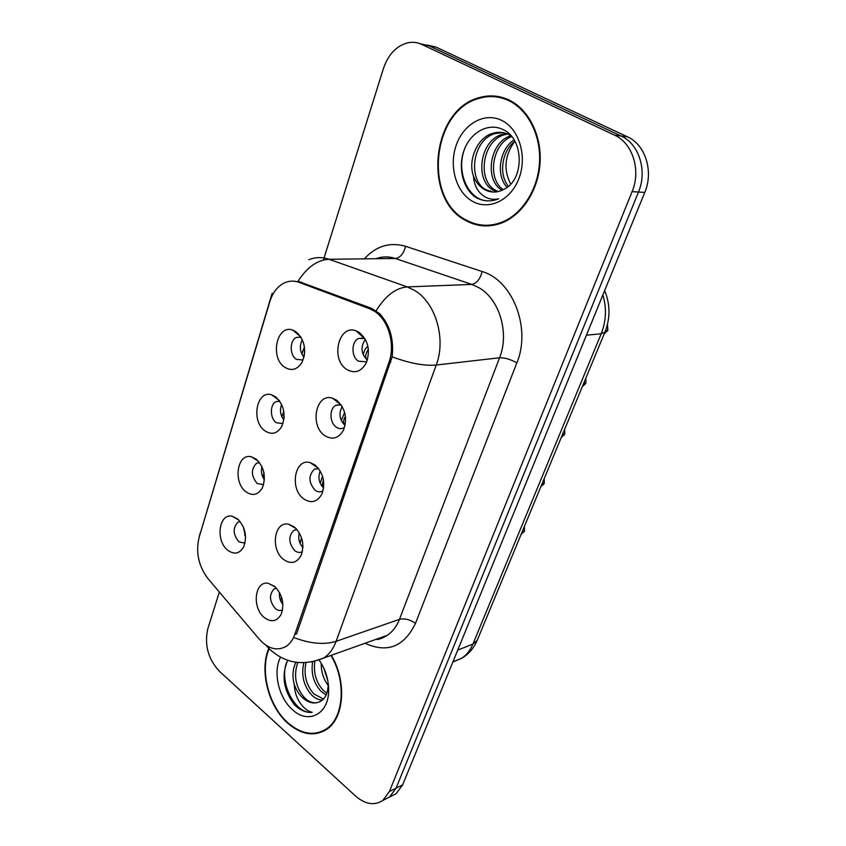 <?xml version="1.0" encoding="UTF-8"?>
<svg xmlns="http://www.w3.org/2000/svg" width="846" height="846" viewBox="0 0 846 846"><rect width="100%" height="100%" fill="white"/><g stroke="black" fill="none" stroke-linecap="round" stroke-linejoin="round"><path stroke-width="1.27" d="M264.946 430.868C250.776 421.382 256.528 389.657 271.682 394.849L275.574 396.774C284.066 404.906 286.128 414.804 281.75 426.469C277.276 433.691 271.672 435.151 264.946 430.868M279.74 401.131L276.103 401.66C269.715 404.377 269.885 418.453 276.325 422.746L282.966 423.603M245.953 491.79C232.692 482.326 237.24 452.642 251.484 456.829L256.137 459.124C264.29 467.267 266.342 476.911 262.271 488.026C257.988 495.016 252.542 496.274 245.953 491.79M259.468 462.529L256.645 463.164C250.818 469.118 250.998 475.907 257.195 483.521L263.603 484.621M227.733 550.217C215.286 540.784 218.839 512.909 232.206 516.282L237.504 518.884C245.351 527.047 247.381 536.438 243.585 547.066C239.471 553.823 234.183 554.87 227.733 550.217M240.095 521.496L238.012 522.13C232.639 527.819 232.925 534.386 238.847 541.81L244.991 543.164M284.764 367.28C269.567 357.795 276.79 323.743 292.875 330.173L295.867 331.674C304.729 339.796 306.791 349.98 302.075 362.225C297.401 369.681 291.637 371.362 284.764 367.28M300.965 337.163L296.46 337.448C289.554 340.177 289.459 355.109 296.29 359.328L302.942 360.026M324.737 435.605C309.34 425.612 316.066 392.407 332.552 398.202L336.539 400.158C345.295 408.079 347.643 418.009 343.582 429.948C338.77 438.387 332.489 440.269 324.737 435.605M341.181 404.917L335.957 405.297C329.189 408.332 329.401 422.693 336.253 427.124C338.791 428.848 341.298 429.091 343.793 427.854M303.682 498.865C289.343 488.925 294.62 457.982 310.07 462.582L314.966 464.951C323.384 472.935 325.699 482.622 321.914 494.001C317.303 502.122 311.233 503.74 303.682 498.865M318.572 468.525L314.395 469.181C308.261 475.452 308.483 482.463 315.061 490.225C317.641 492.086 320.169 492.372 322.654 491.071L323.045 490.828M283.526 559.428C270.128 549.54 274.21 520.597 288.666 524.234L294.334 526.952C302.434 534.989 304.708 544.443 301.155 555.336C296.745 563.129 290.865 564.494 283.526 559.428M293.805 530.336L297.009 529.564L293.805 530.336C288.179 536.311 288.497 543.079 294.768 550.651C297.38 552.639 299.918 552.967 302.371 551.624L302.392 551.613M264.206 617.474C251.643 607.64 254.752 580.451 268.267 583.317L274.569 586.341C282.374 594.421 284.605 603.663 281.274 614.09C277.044 621.577 271.355 622.709 264.206 617.474M276.441 588.15L274.104 588.922C268.922 594.622 269.335 601.168 275.32 608.57C277.805 610.579 280.216 611.013 282.553 609.881M346.754 369.459C330.141 359.434 338.675 323.637 356.208 330.923L359.095 332.372C368.232 340.229 370.611 350.424 366.244 362.966C361.2 371.743 354.707 373.911 346.754 369.459M364.869 338.559L358.545 338.485C351.196 341.541 351.122 356.811 358.397 361.168L365.842 361.792M298.374 333.8L297.929 334.466M315.674 465.512L315.336 466.167M337.617 400.983L337.089 401.787M360.724 333.588L360.026 334.466M283.844 419.891C280.312 415.143 279.571 409.993 281.633 404.451M264.407 479.83C261.626 475.822 260.811 471.444 261.953 466.706M245.583 537.02L243.267 526.762M303.978 357.171C299.78 351.682 299.23 345.877 302.329 339.743M345.073 425.538C339.51 419.891 338.548 413.546 342.186 406.514M323.616 487.973C318.91 483.013 317.779 477.334 320.2 470.947M302.91 547.605C299.146 543.333 297.951 538.416 299.315 532.853M282.902 604.52C280.132 600.988 279 596.98 279.508 592.486M367.344 360.163C361.02 353.765 360.343 346.839 365.335 339.373M369.364 308.642L374.101 311.011C388.377 319.524 395.621 344.364 388.98 362.352L294.746 634.563C292.853 639.893 289.998 643.827 286.17 646.365C277.128 651.346 268.108 648.914 259.13 639.047L207.968 578.622C198.524 566.059 195.585 552.258 199.138 537.21L269.779 301.8C272.75 292.356 277.795 285.98 284.891 282.68C289.522 280.713 294.281 280.608 299.146 282.374L369.364 308.642L371.954 308.494M508.943 99.976C499.225 95.471 489.274 94.71 479.09 97.681C431.069 109.938 422.693 199.645 466.072 220.669C477.482 226.823 489.432 227.563 501.932 222.889C522.246 214.937 538.384 190.223 540.065 162.876C541.8 135.54 528.655 109.303 508.943 99.976M500.314 96.941L495.83 96.856M268.817 648.332C259.257 670.169 268.214 706.008 287.629 723.097C301.144 734.751 314.067 736.908 326.397 729.559C344.301 718.444 346.997 681.178 331.315 655.312M308.811 259.711C315.399 257.068 322.136 256.92 329.031 259.278C317.398 259.912 307.056 267.23 298.025 281.253L371.669 308.388L379.611 313.644C389.869 324.896 394.046 339.288 392.132 356.822L296.576 633.876M384.338 799.66L389.53 797.027L396.076 788.165L638.487 192.031C647.56 170.977 639.068 143.841 621.101 136.016L428.975 45.779L420.05 43.675L428.975 45.779L621.101 136.016C639.068 143.841 647.56 170.977 638.487 192.031L396.076 788.165L389.53 797.027L384.338 799.66M219.336 592.052L207.83 628.737C204.235 644.853 208.105 659.045 219.442 671.322L355.563 796.044C365.356 804.44 374.45 805.889 382.868 800.401L389.414 791.507L632.11 191.63C641.205 170.406 632.66 143.059 614.619 135.191L421.794 44.415C417.046 42.226 412.129 41.74 407.053 42.966C395.97 46.287 388.081 54.842 383.397 68.642L323.563 259.532M322.834 730.976L324.917 730.5M484.124 225.237L488.459 225.893M390.926 796.319L396.108 793.696L402.654 784.866L644.768 192.433C653.821 171.537 645.382 144.603 627.489 136.83L436.06 47.122L427.198 45.039M604.192 333.874L607.597 330.754L605.398 330.966M607.597 330.754L607.037 330.321M607.819 330.194L605.588 330.458M368.37 349.155L366.762 352.105C365.165 355.785 365.366 358.429 367.386 360.036M363.251 354.982C364.013 350.752 365.557 347.865 367.904 346.321M304.697 351.492L304.137 356.462M304.423 347.061L301.789 353.924M582.376 386.537L585.665 383.587L583.454 383.925M585.887 383.037L583.655 383.428M344.713 417.438C343.138 421.075 343.265 423.73 345.105 425.401M341.276 420.536L344.66 412.446M561.3 437.393L564.483 434.59L562.262 435.055M564.705 434.061L562.463 434.58M564.684 429.229L564.716 434.104L564.663 429.271M323.489 480.221C322.093 483.605 322.146 486.133 323.637 487.793M320.232 483.288L322.548 476.256M540.932 486.524L544.031 483.88L541.8 484.451M544.242 483.352L541.99 483.986M302.582 542.064L302.931 547.256M300.087 543.418L301.514 537.749M521.252 534.027L524.256 531.521L522.014 532.187M524.414 526.381L524.467 531.045L522.194 531.743M280.766 601.083L281.496 597.022M284.14 416.401L284.013 418.537M283.727 411.135L281.951 416.941M263.952 472.946L262.926 477.377M245.097 532.652L244.674 535.381M488.428 225.226L492.827 225.406M466.283 220.066C477.567 226.157 489.39 226.887 501.741 222.265C521.855 214.398 537.823 189.948 539.494 162.887C541.218 135.836 528.221 109.864 508.71 100.621C499.087 96.158 489.231 95.397 479.132 98.348C431.629 110.498 423.349 199.275 466.283 220.066M507.156 187.347C495.64 175.661 499.299 149.467 514.04 139.854M508.446 186.321C498.516 174.604 501.71 151.244 514.833 141.208C504.671 155.294 503.285 169.602 510.709 184.142M502.059 190.308C484.24 180.484 489.263 142.022 510.942 135.72M503.307 189.716C487.085 179.151 491.822 143.989 511.682 136.587M497.078 191.809L493.408 190.244C474.426 181.002 479.576 139.854 502.598 134.313L506.479 133.541M498.326 191.556L495.788 190.382C476.816 181.16 481.966 140.108 504.967 134.588L507.621 133.985M473.464 176.105C475.938 182.387 479.745 186.934 484.885 189.768C489.982 192.402 495.28 192.751 500.8 190.826L504.702 188.922C524.287 179.204 524.023 139.537 503.93 130.051C489.443 121.972 471.233 131.659 464.475 149.182C457.538 166.641 462.646 188.013 475.061 196.906L476.636 197.837C483.383 201.359 490.394 201.824 497.691 199.201L498.611 198.831C492.002 200.238 486.08 198.535 480.845 193.723C476.457 189.462 473.993 183.593 473.464 176.105C467.648 160.296 477.366 137.189 493.028 133.224C498.548 131.722 503.73 132.113 508.573 134.408L510.921 135.688M493.334 192.053L486.217 189.842C467.182 180.536 472.332 139.093 495.439 133.499L502.979 132.621M501.689 120.386C484.494 111.831 463.322 124.013 456.131 145.47C448.697 166.821 456.375 192.687 472.882 201.517C489.263 210.654 511.121 200.068 519.116 177.998C527.375 156.066 519.01 128.613 501.689 120.386M504.618 98.189L500.166 97.618M487.772 200.872C468.504 200.576 455.296 171.865 464.835 148.325M324.695 729.982L326.715 729.347M269.155 648.671C259.69 670.286 268.563 705.765 287.777 722.674C301.155 734.201 313.94 736.337 326.133 729.072C343.899 718.053 346.532 681.051 330.923 655.449M328.491 685.852C323.5 679.338 321.089 671.84 321.269 663.338M327.772 680.522L323.817 668.16M326.175 695.042L320.941 691.256C313.676 683.113 310.894 673.342 312.597 661.942M326.884 693.255L323.257 690.357C316.15 682.426 313.337 672.856 314.828 661.635M322.559 700.033C318.678 700.044 315.008 698.331 311.54 694.873C303.598 685.736 301.028 675.055 303.83 662.83M323.553 699.06L313.898 693.963C306.167 685.133 303.524 674.727 305.977 662.746M287.703 660.303C281.221 675.489 283.505 690.357 294.545 704.898L295.751 706.029C301.091 710.714 306.569 712.818 312.185 712.332C307.5 711.179 303.259 707.742 299.484 702C296.301 697.019 294.567 691.161 294.271 684.425C296.237 690.04 299.167 694.608 303.069 698.14C308.007 702.381 312.946 703.809 317.874 702.423C313.306 703.576 308.811 701.979 304.391 697.633C295.603 687.206 293.393 675.51 297.75 662.545M294.271 684.425C292.134 676.377 292.674 668.996 295.878 662.302M280.555 657.183C272.708 671.576 278.588 697.675 292.409 709.625C308.23 724.895 329.253 714.013 328.65 689.596C328.46 678.926 325.35 669.175 319.323 660.335M317.874 702.423C324.388 700.477 327.825 694.661 328.174 684.964L328.65 689.596M312.185 712.332C295.698 714.595 278.979 683.547 286.424 662.841M299.146 282.374L301.8 282.3M294.746 634.563L296.544 633.971M388.98 362.352L390.799 362.162M364.33 258.855C376.132 245.996 389.879 241.808 405.572 246.292L482.135 271.545C512.782 280.269 531.394 328.407 516.853 362.871L415.481 623.365C409.929 619.494 404.589 618.151 399.46 619.357L499.563 357.773C509.641 333.081 499.394 298.913 478.688 287.566L471.814 284.415L395.336 258.485C388.748 256.317 382.276 256.401 375.91 258.717M415.481 623.365C404.134 646.788 387.32 653.419 365.049 643.256M376.333 639.216L387.193 635.335C392.597 631.793 396.679 626.463 399.46 619.357L336.105 641.321C333.335 648.776 329.231 654.339 323.785 657.998L311.846 661.995M405.572 246.292C403.722 253.631 400.306 257.702 395.336 258.485L329.031 259.278L407.254 286.91L414.307 290.273C435.595 302.382 446.36 338.812 436.219 365.038C424.332 366.075 409.644 363.336 392.132 356.822M376.132 310.725C385.416 295.804 395.791 287.862 407.254 286.91L471.814 284.415C476.658 283.473 480.105 279.18 482.135 271.545M294.725 637.852C310.567 643.785 324.356 644.948 336.105 641.321L436.219 365.038L499.563 357.773C504.745 357.604 510.508 359.296 516.853 362.871M199.804 534.958L271.862 294.175M272.116 293.319L271.873 296.322M265.676 645.033L268.404 647.909M298.501 282.152L298.955 281.475M389.414 791.507L402.654 784.866M632.11 191.63L644.768 192.433M614.619 135.191L627.489 136.83M421.794 44.415L436.06 47.122M452.853 662.027L461.81 658.22C466.632 654.931 470.334 650.225 472.914 644.081L601.21 333.747C606.191 321.163 606.751 308.219 602.891 294.905M586.415 335.228L601.21 333.747L604.964 332.013L477.324 640.031M452.938 661.826L461.81 658.22C468.747 654.053 473.855 648.121 477.155 640.433L472.914 644.081L457.728 650.109M607.809 330.236L607.481 324.409L607.84 330.226M585.866 383.09L585.855 378.13L585.897 383.069M544.221 483.415L544.19 478.677M524.435 531.077L524.393 526.434M279.233 400.422L271.682 394.849M258.548 461.387L251.484 456.829M238.72 519.973L232.206 516.282M300.806 336.92L292.875 330.173M340.959 404.843L332.552 398.202M318.286 468.176L310.07 462.582M296.237 528.697L288.666 524.234M275.14 586.849L268.267 583.317M364.087 338.22L356.208 330.923M279.783 401.184L276.103 401.66M259.553 462.646L256.645 463.164M240.211 521.644L238.012 522.13M300.806 337.11L296.46 337.448M340.314 404.684L335.957 405.297M318.149 468.462L314.395 469.181M276.515 588.234L274.104 588.922M363.59 338.062L358.545 338.485M480.687 97.914L479.09 97.681M376.015 639.333C378.617 639.735 382.35 638.402 387.193 635.335L323.785 657.998C303.08 666.288 285.028 663.338 269.631 649.146L266.099 645.308M199.117 537.252L200.068 533.435M382.868 800.401L396.108 793.696M604.636 290.643C610.315 304.253 610.421 318.043 604.964 332.013M604.255 333.726L607.629 330.733M582.439 386.368L585.696 383.566M561.363 437.223L564.525 434.569M540.996 486.376L544.063 483.859M544.211 478.625L544.253 483.394M521.295 533.921L524.287 531.5M503.338 222.308L501.741 222.265M504.967 134.588L502.598 134.313M495.439 133.499L493.028 133.224M328.237 728.184L326.133 729.072"/></g></svg>
